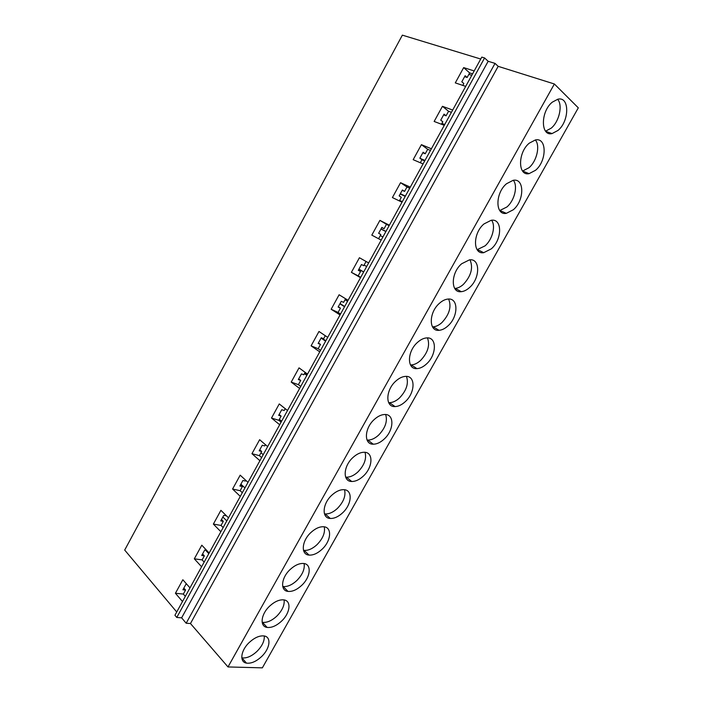 <?xml version="1.0" encoding="UTF-8"?>
<svg xmlns="http://www.w3.org/2000/svg" width="703" height="703" viewBox="0 0 703 703"><rect width="100%" height="100%" fill="white"/><g stroke="black" fill="none" stroke-linecap="round" stroke-linejoin="round"><path stroke-width="1.05" d="M176.734 611.997L124.695 550.062L402.362 35.15L480.738 59.026M182.49 601.522L175.425 593.279L182.842 579.747L189.995 587.875M201.594 566.767L194.318 558.823L201.796 545.185L209.16 553.006M220.865 531.723L213.369 524.087L220.909 510.325L228.493 517.839M240.303 496.371L232.579 489.042L240.189 475.166L248.001 482.363M259.908 460.711L251.955 453.699L259.635 439.709L267.667 446.59M279.68 424.744L271.507 418.057L279.249 403.935L287.509 410.499M299.627 388.46L291.218 382.107L299.03 367.862L307.527 374.093M319.751 351.86L311.104 345.841L318.977 331.473L327.721 337.361M340.05 314.935L331.166 309.258L339.11 294.768L348.09 300.313M360.525 277.685L351.395 272.351L359.418 257.737L368.636 262.931M381.184 240.11L371.808 235.127L379.901 220.382L386.474 224.336L384.058 228.721L381.852 227.412L378.636 233.273L380.85 234.565L378.574 238.712M389.374 225.215L379.901 220.382M402.028 202.192L392.406 197.569L400.561 182.692L406.993 186.98L404.559 191.409L402.397 189.986L399.155 195.9L401.316 197.306L399.348 200.9M410.288 187.165L400.561 182.692M423.065 163.931L413.179 159.678L421.413 144.669L427.696 149.3L425.236 153.764L423.127 152.226L419.849 158.193L421.967 159.713L420.306 162.744M431.396 148.772L421.413 144.669M444.287 125.327L434.146 121.452L442.451 106.311L448.576 111.285L446.106 115.793L444.041 114.141L440.737 120.16L442.802 121.795L441.458 124.246M452.697 110.037L442.451 106.311M465.702 86.381L455.298 82.884L463.672 67.602L469.648 72.927L467.152 77.479L465.14 75.704L461.809 81.776L463.822 83.534L462.794 85.406M474.182 70.95L463.672 67.602M554.377 83.991L578.305 107.84L262.351 667.85L228 666.945L554.377 83.991L498.172 66.337L495.035 63.384L488.154 61.284L484.587 57.954L481.792 57.11L174.933 615.266L176.769 617.462L484.587 57.954M185.328 596.355L183.351 594.07L185.566 590.045L183.843 588.068M175.425 593.279L183.351 594.07M187.033 584.518L185.864 584.386L182.912 589.773L185.566 590.045M204.16 562.101L202.121 559.896L204.353 555.845L202.578 553.938M194.318 558.823L202.121 559.896M206.638 550.326L204.714 550.045L201.735 555.475L204.353 555.845M223.15 527.558L221.058 525.44L223.299 521.354L221.48 519.517M213.369 524.087L221.058 525.44M226.384 515.747L223.73 515.413L220.724 520.888L223.299 521.354M242.307 492.724L240.145 490.685L242.412 486.564L240.531 484.815M232.579 489.042L240.145 490.685M245.822 480.36L245.435 481.063L242.913 480.483L239.881 486.001L242.412 486.564M261.621 457.591L259.398 455.641L261.683 451.484L259.75 449.806M251.955 453.699L259.398 455.641M265.426 444.665L264.732 445.93L262.254 445.254L259.196 450.825L261.683 451.484M281.103 422.16L278.819 420.297L281.121 416.106L279.135 414.506M271.507 418.057L278.819 420.297M285.207 408.671L284.197 410.508L281.754 409.726L278.669 415.341L281.121 416.106M300.743 386.422L298.397 384.655L300.726 380.42L298.678 378.899M291.218 382.107L298.397 384.655M305.155 372.353L303.828 374.769L301.429 373.891L298.318 379.558L300.726 380.42M320.568 350.375L318.151 348.697L320.498 344.426L318.397 342.985M311.104 345.841L318.151 348.697M325.278 335.718L323.626 338.732L321.271 337.748L318.143 343.459L320.498 344.426M340.551 314.013L338.073 312.431L340.437 308.125L338.284 306.763M331.166 309.258L338.073 312.431M345.586 298.766L343.6 302.378L341.289 301.288L338.125 307.053L340.437 308.125M360.718 277.334L358.17 275.848L360.56 271.507L358.345 270.233M351.395 272.351L358.17 275.848M366.061 261.481L363.741 265.708L361.483 264.513L358.293 270.321L360.56 271.507M208.809 553.648L205.54 550.168M226.797 520.923L222.86 517.004M244.934 487.944L240.883 484.174M263.212 454.692L260.98 452.758M281.639 421.176L279.355 419.322M306.833 375.349L304.469 373.609M325.621 341.183L321.078 338.099M344.558 306.736L339.901 303.819M363.644 272.008L358.873 269.258M382.898 236.99L380.279 235.61M402.309 201.682L399.62 200.399M307.158 374.761L304.786 373.021M325.849 340.762L321.623 337.888M344.69 306.482L340.041 303.564M363.697 271.92L358.925 269.179M347.554 301.288L345.05 299.742M366.667 266.516L364.101 265.057M385.877 231.568L380.973 229.02M385.947 231.445L381.035 228.897M405.218 196.392L400.192 194.01M405.385 196.093L400.35 193.72M424.717 160.917L421.958 159.739M424.981 160.442L420.078 158.36M444.384 125.152L441.554 124.071M444.744 124.493L441.915 123.42M557.593 99.255C562.962 105.099 559.254 121.557 551.257 128.122L545.59 131.18M557.962 130.459L552.048 133.579C540.563 136.584 540.431 111.636 552.25 102.19L557.892 99.193C569.755 96.153 569.509 121.215 557.962 130.459M535.352 139.95C540.422 145.749 536.784 161.224 528.981 167.736L522.566 171.049M535.519 170.293L529.095 173.641C517.768 176.312 517.636 152.577 529.271 143.157L535.422 139.941C547.11 137.226 546.908 161.066 535.519 170.293M513.348 180.276C518.093 186.023 514.517 200.557 506.907 206.981L499.745 210.548M513.287 209.766L506.318 213.343C495.176 215.672 495.061 193.123 506.512 183.747L513.199 180.293C524.693 177.912 524.491 200.566 513.287 209.766M491.564 220.224C495.966 225.918 492.434 239.538 485.035 245.874L477.126 249.67M491.256 248.88L483.717 252.685C472.776 254.679 472.715 233.273 483.972 223.949L491.221 220.267C502.504 218.211 502.276 239.714 491.256 248.88M469.991 259.811C473.391 267.711 471.186 275.91 463.365 284.407C460.658 286.824 457.952 288.151 455.245 288.406L454.7 288.432M469.428 287.632C466.713 290.058 463.998 291.411 461.291 291.675C450.579 293.336 450.597 273.028 461.634 263.774L469.481 259.855C480.527 258.133 480.246 278.52 469.428 287.632M448.619 299.039C451.686 306.613 449.445 314.461 441.888 322.598C438.971 325.217 436.053 326.623 433.145 326.833L432.477 326.842M447.793 326.034C444.867 328.67 441.941 330.094 439.032 330.313C428.575 331.649 428.689 312.396 439.507 303.239C442.345 300.708 445.175 299.32 447.978 299.065C458.76 297.668 458.4 316.991 447.793 326.034M427.45 337.897C430.174 345.155 427.89 352.669 420.605 360.437C417.459 363.275 414.331 364.769 411.211 364.919L410.455 364.91M426.361 364.084C423.206 366.94 420.06 368.451 416.941 368.618C406.765 369.629 407.002 351.386 417.582 342.326C420.658 339.584 423.698 338.108 426.703 337.906C437.204 336.825 436.748 355.129 426.361 364.084M406.457 376.395C408.847 383.337 406.527 390.525 399.515 397.942C396.132 401.009 392.775 402.582 389.444 402.67L388.636 402.634M405.121 401.791C401.721 404.875 398.355 406.475 395.024 406.571C385.147 407.274 385.525 390.007 395.859 381.052C399.172 378.082 402.441 376.527 405.657 376.377C415.842 375.613 415.28 392.933 405.121 401.791M385.657 414.533C387.704 421.176 385.358 428.03 378.609 435.113C374.98 438.417 371.386 440.078 367.845 440.087L367.036 440.025M384.066 439.164C380.42 442.495 376.826 444.173 373.275 444.199C363.723 444.604 364.251 428.259 374.339 419.427C377.906 416.22 381.404 414.577 384.831 414.498C394.682 414.023 393.988 430.412 384.066 439.164M365.024 452.319C366.746 458.655 364.365 465.201 357.897 471.959C353.996 475.509 350.173 477.249 346.412 477.179L345.639 477.1M363.205 476.203C359.295 479.78 355.454 481.546 351.702 481.485C342.493 481.608 343.178 466.151 353.02 457.451C356.852 453.989 360.586 452.257 364.224 452.257C373.715 452.073 372.889 467.574 363.205 476.203M344.558 489.754C345.964 495.791 343.565 502.03 337.361 508.471C333.187 512.285 329.118 514.113 325.155 513.946L324.452 513.858M342.528 512.909C338.336 516.758 334.259 518.603 330.296 518.454C321.456 518.304 322.308 503.682 331.886 495.132C335.999 491.406 339.98 489.587 343.82 489.675C352.932 489.763 351.966 504.411 342.528 512.909M324.25 526.828C325.357 532.584 322.949 538.524 317.009 544.667C312.554 548.753 308.239 550.66 304.074 550.387L303.476 550.3M322.027 549.289C317.563 553.41 313.239 555.344 309.074 555.089C300.612 554.693 301.631 540.871 310.954 532.47C315.348 528.463 319.575 526.565 323.617 526.749C332.334 527.083 331.218 540.932 322.027 549.289M304.109 563.56C304.935 569.026 302.51 574.694 296.833 580.537C292.079 584.905 287.527 586.9 283.168 586.522L282.711 586.443M301.719 585.353C296.947 589.755 292.386 591.777 288.028 591.416C279.961 590.784 281.138 577.717 290.198 569.465C294.9 565.186 299.364 563.191 303.608 563.481C311.912 564.052 310.656 577.137 301.719 585.353M284.117 599.94C284.689 605.142 282.255 610.529 276.833 616.1C271.78 620.758 266.982 622.832 262.439 622.34L262.149 622.287M281.578 621.101C276.507 625.784 271.701 627.893 267.158 627.428C259.504 626.584 260.831 614.229 269.636 606.127C274.645 601.557 279.355 599.483 283.775 599.879C291.666 600.661 290.277 613.034 281.578 621.101M264.275 635.978C264.609 640.925 262.184 646.048 256.999 651.356C251.648 656.303 246.612 658.465 241.894 657.85L241.797 657.832M261.621 656.532C256.244 661.514 251.191 663.711 246.481 663.122C239.231 662.094 240.707 650.407 249.257 642.472C254.583 637.603 259.539 635.433 264.126 635.951C271.595 636.918 270.066 648.614 261.621 656.532M446.106 115.793L443.637 114.87M451.431 112.331L448.576 111.285M425.236 153.764L422.837 152.762M430.473 150.451L427.696 149.3M404.559 191.409L402.221 190.311M409.708 188.228L406.993 186.98M384.058 228.721L381.782 227.544M389.111 225.681L386.474 224.336M176.769 617.462L181.629 617.832L488.154 61.284M181.629 617.832L186.172 623.236L495.035 63.384M186.172 623.236L190.469 623.535L498.172 66.337M190.469 623.535L228 666.945M472.574 73.868L469.648 72.927M471.775 75.326L468.848 74.377M467.152 77.479L464.621 76.653M552.048 133.579L545.73 131.356M529.095 173.641L522.575 171.057M506.318 213.343L499.956 210.522M483.717 252.685L477.513 249.635M461.291 291.675L455.245 288.406M439.032 330.313L433.145 326.833M416.941 368.618L411.211 364.919M395.024 406.571L389.444 402.67M373.275 444.199L367.845 440.087M351.702 481.485L346.412 477.179M330.296 518.454L325.155 513.946M309.074 555.089L304.074 550.387M288.028 591.416L283.168 586.522M267.158 627.428L262.439 622.34M246.481 663.122L241.894 657.85"/></g></svg>
